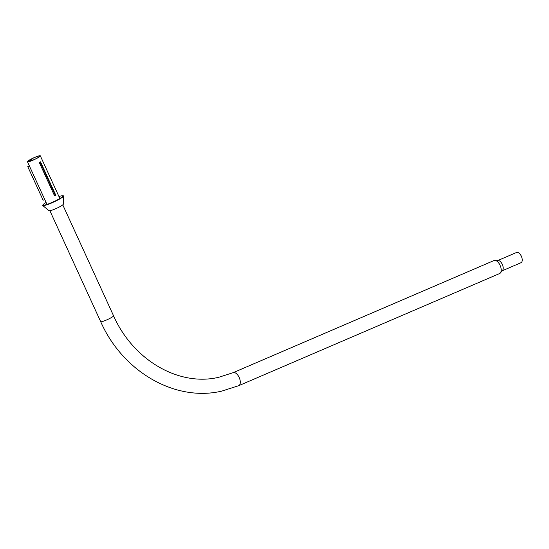 <?xml version="1.0" encoding="UTF-8"?>
<svg xmlns="http://www.w3.org/2000/svg" width="549" height="549" viewBox="0 0 549 549"><rect width="100%" height="100%" fill="white"/><g stroke="black" fill="none" stroke-linecap="round" stroke-linejoin="round"><path stroke-width="0.82" d="M502.218 270.787L521.001 262.71A5.579 2.875 -113.3 0 0 521.55 256.706A5.579 2.875 -113.3 0 0 516.87 252.375A5.579 2.875 -113.3 0 0 516.595 252.458L497.813 260.535M500.53 272.771L502.417 270.602A5.579 2.875 -113.3 0 0 502.41 264.632A5.579 2.875 -113.3 0 0 498.087 260.521L495.205 260.398A7.075 3.651 66.7 0 1 500.194 265.586A7.075 3.651 66.7 0 1 500.53 272.771A7.075 3.651 66.7 0 1 499.638 273.526L238.733 385.679A7.075 3.651 66.7 0 0 239.426 378.062A7.075 3.651 66.7 0 0 233.49 372.565A7.075 3.651 66.7 0 0 233.14 372.675L494.045 260.521A7.075 3.651 66.7 0 1 494.395 260.411A7.075 3.651 66.7 0 1 495.205 260.398M30.133 161.18L29.612 160.034A6.54 0.851 -24.6 0 0 27.937 161.495A6.54 0.851 -24.6 0 0 28.953 161.509A6.54 0.851 -24.6 0 0 35.802 158.798A6.54 0.851 -24.6 0 0 39.83 156.053A6.54 0.851 -24.6 0 0 38.814 156.04A6.54 0.851 -24.6 0 0 31.616 158.922L32.288 160.39M39.219 155.813A7.075 0.926 -24.6 0 0 31.156 159.073L29.468 160.013A7.075 0.926 -24.6 0 0 27.45 161.722A7.075 0.926 -24.6 0 0 28.548 161.735A7.075 0.926 -24.6 0 0 35.959 158.805A7.075 0.926 -24.6 0 0 40.317 155.827A7.075 0.926 -24.6 0 0 39.219 155.813M29.612 160.034L31.245 159.244L31.856 160.562M32.007 160.507L31.245 159.244M46.089 202.423A10.932 1.427 -24.6 0 0 43.261 204.482A10.932 1.427 -24.6 0 0 43.09 205.093A10.932 1.427 -24.6 0 0 57.652 199.754A10.932 1.427 -24.6 0 0 62.936 196.007A10.932 1.427 -24.6 0 0 62.36 195.739A10.932 1.427 -24.6 0 0 58.956 196.535M43.261 204.482L42.911 204.887A11.44 1.496 -24.6 0 0 42.733 205.525A11.44 1.496 -24.6 0 0 57.968 199.939A11.44 1.496 -24.6 0 0 63.492 196.02A11.44 1.496 -24.6 0 0 62.895 195.732L62.36 195.739M42.733 205.525L48.998 210.734A7.906 1.029 -24.6 0 0 59.525 206.877A7.906 1.029 -24.6 0 0 63.341 204.166L63.492 196.02M40.111 162.106L40.53 161.873L55.881 195.403L55.463 195.636L40.111 162.106L39.205 162.298L40.53 161.873M39.205 162.298L54.557 195.828L55.463 195.636M27.752 166.628L43.103 200.159L27.752 166.628L29.392 165.949L27.786 166.69M29.392 165.949L44.744 199.479L43.138 200.22M62.771 204.866L113.547 315.778A7.075 0.926 155.4 0 1 109.189 318.749A7.075 0.926 155.4 0 1 101.778 321.687A7.075 0.926 155.4 0 1 100.68 321.666L49.897 210.754M31.211 160.809L30.648 159.574M30.003 159.841L30.552 161.042M31.65 160.644L31.067 159.368M30.97 159.416L31.547 160.679M113.547 315.778C133.256 360.425 179.132 386.743 218.735 377.287L233.14 372.675M100.68 321.666C122.633 371.604 175.035 402.122 221.727 391.121L238.733 385.679M27.45 161.722L29.371 165.915M44.737 199.486L46.994 204.406M40.317 155.827L59.862 198.512"/></g></svg>
